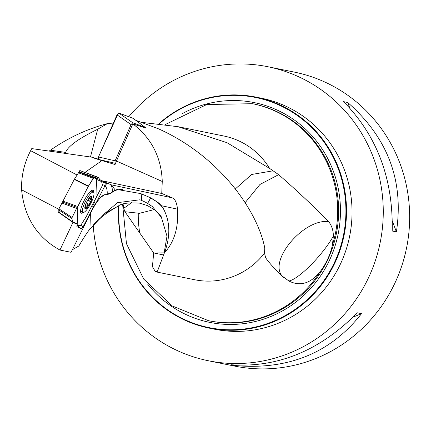 <?xml version="1.0" encoding="UTF-8"?>
<svg xmlns="http://www.w3.org/2000/svg" width="431" height="431" viewBox="0 0 431 431"><rect width="100%" height="100%" fill="white"/><g stroke="black" fill="none" stroke-linecap="round" stroke-linejoin="round"><path stroke-width="0.65" d="M72.365 249.721L78.835 245.999C83.706 237.756 87.407 232.11 89.934 229.055L90.418 213.507M107.335 194.623L110.6 193.298A3.809 3.232 3.4 0 0 107.335 194.623L104.808 194.683A19.756 4.897 -62.5 0 0 102.923 195.496A19.756 4.897 -62.5 0 0 91.501 211.33L71.083 252.302L59.947 250.039L72.952 222.428L58.487 212.284L58.993 211.212M98.031 158.996L94.631 158.285L92.326 157.256L31.759 148.598L30.644 150.678C24.211 163.004 21.2 176.042 21.598 189.796C24.314 217.364 37.098 237.449 59.947 250.039M49.123 151.082L50.438 150.193L65.609 152.407C67.953 146.271 78.647 138.55 97.697 129.252L90.451 156.986M113.423 123.034L107.303 123.659C87.304 128.864 68.351 137.704 50.438 150.193M141.847 122.372L178.008 126.703L227.018 142.699L269.585 168.392A73.329 70.867 -78.5 0 0 223.926 136.024L178.019 126.692M162.261 181.483L116.451 161.032L132.823 123.859C151.54 138.189 161.356 157.401 162.261 181.483L161.744 193.471L101.571 180.681L111.246 184.829L172.238 197.824C175.078 199.025 176.834 202.796 177.513 209.143C178.682 227.46 174.339 242.001 164.491 252.76L163.974 253.918L166.991 236.183L161.447 217.445L152.358 206.546L147.639 203.416A9.821 1.401 -152.7 0 0 141.557 200.426L139.919 199.79L117.528 202.662L104.652 213.56L89.934 229.055M163.974 253.918L157.428 271.309L155.44 271.762L152.439 266.67L153.673 252.932L163.861 255.044M135.743 120.287L158.635 128.885C219.417 156.13 257.436 210.447 264.774 248.046L264.542 253.11L265.604 257.727C268.992 262.668 274.482 268.745 282.079 275.969L288.872 280.996C299.992 286.588 310.293 283.646 319.78 272.166C326.062 263.917 330.27 254.893 332.409 245.083L333.368 236.064A38.095 8.588 -48.9 0 1 288.872 280.996M140.975 124.22L144.967 127.22M145.322 127.511L146.12 128.185L132.823 123.859M172.238 197.824L161.744 193.471M269.585 168.392L278.642 174.657C296.636 190.34 313.289 205.98 328.605 221.566C331.735 225.548 333.325 230.38 333.368 236.064M79.008 172.136L79.821 170.531L99.055 177.858M72.667 221.895L58.487 212.284M83.048 173.106L83.097 171.931M116.451 161.032L115.045 164.545L97.638 159.276L96.496 158.419M101.571 180.681L100.159 179.948L98.198 177.313L79.821 170.531M95.634 158.489L92.326 157.256M111.246 184.829L115.292 190.071L117.259 189.516L140.619 193.562L150.085 197.549L158.834 203.066L161.372 205.7A23.263 12.537 -158.7 0 1 162.993 207.968A38.095 37.702 29 0 0 150.694 197.915A38.095 2.564 116.8 0 0 150.694 197.829M72.952 222.428L77.095 224.201L75.619 223.161M92.843 203.809L94.675 205.064L95.897 203.346L104.911 185.847L106.732 183.628L98.656 180.336M94.675 205.064L93.452 206.783L91.868 205.7M76.874 226.728L81.497 228.726L83.118 226.857L93.452 206.783M75.63 223.172L77.127 224.222L76.901 226.749M158.894 123.686A117.852 113.892 101.5 0 1 255.955 97.104A117.852 113.892 101.5 0 1 278.647 104.345A117.852 113.892 101.5 0 1 341.013 247.232A117.852 113.892 101.5 0 1 208.992 328.083A117.852 113.892 101.5 0 1 118.708 205.851M208.992 328.083L214.514 329.203A117.852 113.892 -78.5 0 0 346.535 248.353A117.852 113.892 -78.5 0 0 284.164 105.466A117.852 113.892 -78.5 0 0 261.472 98.225L255.955 97.104M119.01 205.7A117.394 113.445 -78.5 0 0 186.332 320.389A117.394 113.445 -78.5 0 0 336.202 258.589A117.394 113.445 -78.5 0 0 278.313 104.733A117.394 113.445 -78.5 0 0 159.33 123.74M123.088 204.078L123.702 208.184A38.095 8.695 129.7 0 0 131.407 202.586M153.673 252.932L124.925 211.718L123.702 208.184M93.247 225.203A149.993 144.951 -78.5 0 0 208.227 360.725A149.993 144.951 -78.5 0 0 376.258 257.824A149.993 144.951 -78.5 0 0 296.878 75.969A149.993 144.951 -78.5 0 0 267.996 66.751A149.993 144.951 -78.5 0 0 128.772 116.731M208.227 360.725L234.626 366.091A149.993 144.951 -78.5 0 0 402.651 263.19A149.993 144.951 -78.5 0 0 323.277 81.335A149.993 144.951 -78.5 0 0 294.395 72.117L267.996 66.751M343.523 101.641L347.72 102.497C387.857 137.807 404.084 180.934 396.401 231.873L392.199 231.021C393.25 178.73 377.023 135.603 343.523 101.641M357.321 312.804L361.517 313.655C330.782 352.79 288.77 370.116 235.488 365.623L231.291 364.771C277.936 367.912 319.942 350.592 357.321 312.804M396.401 231.873L392.361 221.146M349.827 108.089L347.72 102.497M235.488 365.623L236.576 365.176M353.102 317.124L361.517 313.655M101.641 180.713L101.565 181.419M101.635 181.268L102.551 181.101M107.303 123.659L97.697 129.252M65.248 153.388L65.609 152.407M164.491 252.76C170.708 235.908 170.207 220.979 162.993 207.968M110.6 193.298L115.292 190.071M21.598 189.796L58.772 209.267M76.993 174.959L30.644 150.678M101.953 160.574L84.945 172.411M153.199 252.054L164.637 252.119M124.925 211.718L139.45 213.302L154.223 209.59M273.135 170.805L251.693 174.474L235.418 188.864M278.642 174.657L259.947 184.468L245.153 202.667M328.605 221.566C303.957 218.56 268.486 260.044 282.079 275.969M104.808 194.683A38.095 37.616 1.8 0 0 100.482 197.673M122.97 189.328A38.095 37.616 1.8 0 0 114.474 190.61M101.538 217.132A38.095 37.616 1.8 0 0 93.231 225.219M86.922 201.778A6.713 1.665 -62.5 0 1 90.348 196.94A6.713 1.665 -62.5 0 1 90.58 196.757A6.713 1.665 -62.5 0 1 91.878 197.597A6.713 1.665 -62.5 0 1 89.987 203.093A6.713 1.665 -62.5 0 1 86.561 207.931A6.713 1.665 -62.5 0 1 85.02 207.435A6.713 1.665 -62.5 0 1 85.026 207.273A6.713 1.665 -62.5 0 1 86.922 201.778M93.403 192.129A11.427 2.834 117.5 0 0 85.613 201.078A11.427 2.834 117.5 0 0 82.897 212.429A11.427 2.834 117.5 0 0 90.688 203.599A11.427 2.834 117.5 0 0 93.452 192.156A11.427 2.834 117.5 0 0 93.403 192.129M90.321 196.962L89.858 197.403M90.257 197.021L91.878 197.597L89.96 199.903L89.767 200.948L90.235 201.466M91.706 197.129L91.878 197.597M90.025 201.401L87.784 200.232L90.09 201.433L89.987 203.093L87.504 204.73L86.561 207.931L85.92 207.974L85.333 206.578L85.036 207.166M88.786 204.256L86.351 202.953L88.614 204.138M87.105 206.39L85.381 205.495M90.963 198.906L89.298 198.039M138.265 213.367A103.192 99.723 -78.5 0 0 139.752 232.885M59.376 212.661L58.664 209.854L58.945 208.857L74.272 179.42L78.954 172.136L80.705 172.265L96.528 177.938L80.705 172.265M96.533 177.944L96.469 178.655L93.769 177.734L87.983 186.957L77.241 207.446L77.801 224.842L80.5 225.763L86.286 216.54L97.029 196.057L96.469 178.655L96.404 179.371L101.581 181.591L102.433 184.996L102.152 185.987L86.006 217.089L80.473 225.763L77.715 225.548L77.866 224.131L72.688 221.911L71.837 218.501L58.664 209.854M78.954 172.136L93.796 177.734L96.512 177.938M93.796 177.734L93.182 178.375L78.34 172.772M74.439 179.118L88.436 186.106L93.182 178.375M88.436 186.106L88.263 186.407L74.272 179.42M63.055 201.207L77.892 206.557L88.263 186.407M77.892 206.557L76.551 208.421L61.8 203.001M58.945 208.857L72.117 217.51L76.551 208.421M72.117 217.51L71.837 218.501M93.699 192.366A12.849 3.184 117.5 0 0 93.021 190.324A12.849 3.184 117.5 0 0 84.309 200.28A12.849 3.184 117.5 0 0 81.152 213.119A12.849 3.184 117.5 0 0 81.254 213.173A12.849 3.184 117.5 0 0 83.215 212.51M77.241 207.446L62.452 202.058M145.43 127.953L145.177 127.393L132.743 122.754L131.067 124.618L115.125 160.811L114.921 163.225L115.486 163.435M101.786 160.688L99.518 159.842M114.921 163.225L98.268 159.373L98.478 156.965L118.369 113.019M131.067 124.618L117.033 114.84L98.478 156.965L115.125 160.811M117.033 114.84L118.708 112.976L132.743 122.754M145.177 127.393L133.174 118.369L118.708 112.976M118.687 112.97L133.19 118.38M98.079 159.163L98.478 156.965M161.501 217.413C161.7 216.874 159.432 214.385 154.702 209.956L147.58 205.652L139.773 203.173C128.729 202.36 121.542 203.34 118.218 206.104L104.652 213.56M155.419 271.756L194.704 279.746A73.329 70.867 -78.5 0 0 264.542 253.11M332.409 245.083A110.713 106.99 -78.5 0 0 273.927 110.514A110.713 106.99 -78.5 0 0 252.614 103.709L206.794 104.507L165.315 124.516M98.343 177.383L98.047 177.254M94.427 158.204L94.836 158.355M107.19 194.623A55.712 13.803 117.5 0 0 104.911 185.847M182.388 113.579A112.125 108.353 101.5 0 1 275.894 109.506A112.125 108.353 101.5 0 1 331.18 256.45A112.125 108.353 101.5 0 1 188.04 315.476A112.125 108.353 101.5 0 1 147.698 284.185M252.614 103.709L253.563 103.903A110.713 106.99 -78.5 0 1 274.876 110.708A110.713 106.99 -78.5 0 1 333.465 244.937A110.713 106.99 -78.5 0 1 209.444 320.885L208.496 320.691A110.713 106.99 -78.5 0 0 319.78 272.166M81.497 228.726L76.96 225.623M80.931 225.359L83.118 226.857M93.818 201.918L95.897 203.346M105.078 185.551L102.319 184.522M101.651 181.742L106.732 183.628M96.587 178.256L100.084 179.555M177.513 209.143L161.372 205.7M107.874 183.385A3.809 3.69 -66.8 0 0 106.516 183.536M110.223 184.393A59.521 14.751 -62.5 0 1 112.453 192.156M147.639 203.416L150.694 197.915L149.11 197.118M141.756 194.015L141.557 200.426M91.722 196.083A7.144 1.772 117.5 0 0 85.408 205.005A7.144 1.772 117.5 0 0 88.231 206.217A7.144 1.772 117.5 0 0 91.722 196.083M87.089 206.287L85.408 205.409M90.866 198.955L89.244 198.109M77.688 225.51L77.127 225.106L77.704 225.537M59.322 212.585L72.634 221.83M91.501 190.68A12.682 3.141 -62.5 0 1 91.517 191.148M80.963 211.422A12.682 3.141 -62.5 0 1 80.57 211.675M98.494 220.058C102.061 216.243 108.634 211.594 118.213 206.11M208.496 320.691L172.303 305.978L143.733 279.11L126.455 243.66L122.614 204.235M153.247 252.065L153.926 253.024M272.871 266.59L283.312 277.472M80.565 211.212L82.897 212.429M91.119 190.938L93.452 192.156M59.359 212.655L72.677 221.9M145.247 127.431L133.244 118.406"/></g></svg>
